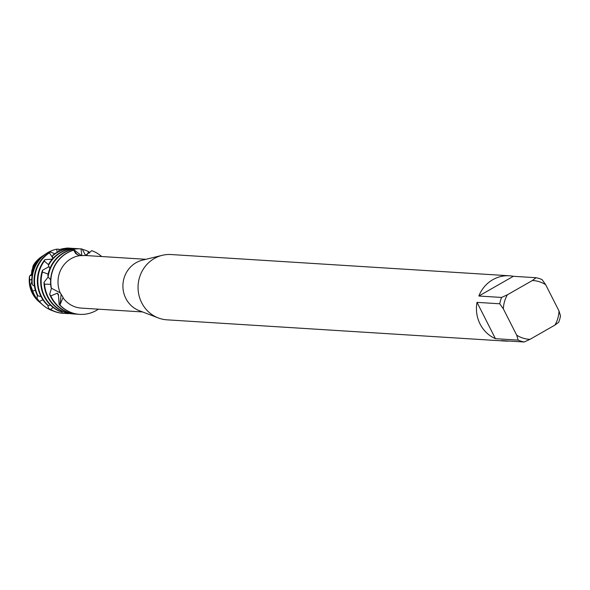 <?xml version="1.0" encoding="UTF-8"?>
<svg xmlns="http://www.w3.org/2000/svg" width="590" height="590" viewBox="0 0 590 590"><rect width="100%" height="100%" fill="white"/><g stroke="black" fill="none" stroke-linecap="round" stroke-linejoin="round"><path stroke-width="0.89" d="M39.065 301.748A27.597 26.108 -86.4 0 1 32.295 293.208A27.597 26.108 -86.4 0 1 29.5 276.179L31.403 274.291M509.281 341.057A32.708 30.946 -86.4 0 1 505.342 341.079L166.955 319.832A32.708 30.946 -86.4 0 1 158.304 317.944L139.225 310.657A26.373 24.95 -86.4 0 1 125.847 298.437A26.373 24.95 -86.4 0 1 142.397 260.168L162.235 255.323A32.708 30.946 -86.4 0 1 171.056 254.541L509.443 275.788A32.708 30.946 -86.4 0 1 513.344 276.297L536.081 277.728L532.379 280.516L507.385 294.794L501.566 297.449L478.837 296.018L513.344 276.297M85.344 255.514L79.635 255.669L75.668 253.553L73.721 250.19L74.207 249.968A32.708 30.946 93.6 0 0 66.95 252.948A32.708 30.946 93.6 0 0 51.013 287.411L51.396 288.237L60.246 292.876L63.108 297.382L59.914 305.023L61.154 294.639L60.342 293.009L61.154 294.639L59.914 305.015L59.14 304.44L58.44 294.513L57.311 293.164L50.821 295.915L49.663 294.292L51.463 288.259M142.61 311.948L81.302 308.098A26.373 24.95 -86.4 0 1 63.189 298.024M158.304 317.944A32.708 30.946 -86.4 0 1 141.703 302.788A32.708 30.946 -86.4 0 1 162.235 255.323M554.976 325.06A29.441 27.848 -86.4 0 0 559.018 310.982L560.5 315.93A32.708 30.946 -86.4 0 1 558.678 322.273L554.976 325.06L529.99 339.339A29.441 27.848 -86.4 0 1 516.692 335.172L518.182 340.113L495.445 338.69A32.708 30.946 -86.4 0 1 480.083 324.035A32.708 30.946 -86.4 0 1 477.015 302.36L499.752 303.791A32.708 30.946 -86.4 0 1 501.566 297.449M505.342 341.079A32.708 30.946 -86.4 0 1 501.434 340.57L524.171 341.994A32.708 30.946 -86.4 0 1 518.182 340.113M73.721 250.19L77.253 254.725L73.721 250.19A32.708 30.946 -86.4 0 0 51.396 288.237A32.708 30.946 -86.4 0 1 73.721 250.19M91.782 250.684A32.708 30.946 -86.4 0 1 101.694 256.532A32.708 30.946 -86.4 0 0 91.782 250.684L85.38 255.507M33.416 265.205L32.634 267.344A28.261 26.734 -86.4 0 1 42.281 256.222L41.543 256.716A27.597 26.108 -86.4 0 0 33.416 265.205A27.597 26.108 -86.4 0 1 41.912 256.473M98.39 309.175A32.708 30.946 -86.4 0 1 59.914 305.023L59.914 305.015A32.708 30.946 -86.4 0 0 79.716 314.352A32.708 30.946 -86.4 0 0 98.39 309.175M478.837 296.018A32.708 30.946 -86.4 0 1 509.443 275.788M499.752 303.791L503.351 308.865A29.441 27.848 -86.4 0 1 507.385 294.794M503.351 308.865L516.692 335.172M559.018 310.982L545.669 284.682L542.07 279.601A32.708 30.946 -86.4 0 0 536.081 277.728M532.379 280.516A29.441 27.848 -86.4 0 1 545.669 284.682M495.445 338.69L477.015 302.36M524.171 341.994L529.99 339.339M60.246 292.876L60.246 292.876A26.373 24.95 -86.4 0 1 79.635 255.669M39.818 302.397A28.261 26.734 -86.4 0 1 39.405 302.043L38.734 301.468A27.597 26.108 -86.4 0 1 32.295 293.208A27.597 26.108 -86.4 0 1 29.5 276.179L31.395 275.065M39.405 302.043A28.261 26.734 -86.4 0 1 32.811 293.591A28.261 26.734 -86.4 0 1 29.662 280.103L29.5 276.179M80.837 255.168A26.439 25.009 -86.4 0 1 81.531 255.197A26.439 25.009 -86.4 0 1 81.59 255.205M74.207 249.968L80.874 255.19L81.803 255.219L81.007 248.884L82.18 249.017L85.587 255.441M50.659 284.306L44.545 284.159L43.977 282.374L48.092 277.086A32.708 30.946 -86.4 0 1 64.126 252.771A32.708 30.946 -86.4 0 1 80.756 248.869A32.708 30.946 -86.4 0 1 81.007 248.884M49.663 294.292A32.708 30.946 93.6 0 0 50.917 297.087A32.708 30.946 93.6 0 0 76.176 314.131A32.708 30.946 93.6 0 0 76.412 314.138M78.072 314.212A32.708 30.946 -86.4 0 1 76.656 314.16A32.708 30.946 -86.4 0 1 51.404 297.117A32.708 30.946 -86.4 0 1 50.821 295.915M80.513 248.855A32.708 30.946 93.6 0 0 80.277 248.84A32.708 30.946 93.6 0 0 63.646 252.741A32.708 30.946 93.6 0 0 47.871 275.294L48.07 277.064L50.644 279.69M86.988 254.88L88.67 251.665L89.702 253.044M77.209 248.648A32.708 30.946 93.6 0 0 76.973 248.626A32.708 30.946 93.6 0 0 60.342 252.535A32.708 30.946 93.6 0 0 48.786 263.944L48.41 265.493A32.708 30.946 -86.4 0 1 60.822 252.564A32.708 30.946 -86.4 0 1 77.452 248.656A32.708 30.946 -86.4 0 1 78.861 248.781M82.335 249.386A32.708 30.946 -86.4 0 1 88.67 251.665M43.977 282.374A32.708 30.946 93.6 0 0 47.613 296.881A32.708 30.946 93.6 0 0 72.872 313.917A32.708 30.946 93.6 0 0 73.108 313.932M74.768 314.005A32.708 30.946 -86.4 0 1 73.352 313.946A32.708 30.946 -86.4 0 1 48.1 296.91A32.708 30.946 -86.4 0 1 44.545 284.159M73.905 248.434A32.708 30.946 93.6 0 0 73.669 248.419A32.708 30.946 93.6 0 0 57.038 252.328A32.708 30.946 93.6 0 0 53.218 254.902L52.385 256.031A32.708 30.946 -86.4 0 1 57.518 252.358A32.708 30.946 -86.4 0 1 74.148 248.449A32.708 30.946 -86.4 0 1 75.557 248.574M42.458 270.308A32.708 30.946 93.6 0 0 44.309 296.674A32.708 30.946 93.6 0 0 59.258 311.144L61.286 311.815A32.708 30.946 -86.4 0 1 44.796 296.704A32.708 30.946 -86.4 0 1 42.421 272.012L42.458 270.308L49 266.658M70.601 248.228A32.708 30.946 93.6 0 0 70.358 248.213A32.708 30.946 93.6 0 0 60.121 249.386L59.015 249.931A32.708 30.946 -86.4 0 1 70.844 248.243A32.708 30.946 -86.4 0 1 72.253 248.368M59.015 249.931L58.676 251.458M44.855 259.689A32.708 30.946 93.6 0 0 41.005 296.46A32.708 30.946 93.6 0 0 46.551 304.278L48.247 305.502A32.708 30.946 -86.4 0 1 41.492 296.497A32.708 30.946 -86.4 0 1 44.287 261.09L44.855 259.689L52.274 259.143M52.606 257.742L49.449 252.83L50.408 251.923L54.737 253.781M57.186 252.24L56.692 249.172L58.911 249.194L59.391 249.732M46.374 253.501L45.769 253.906A31.381 29.684 93.6 0 0 31.779 281.732L32.369 284.786A31.919 30.201 -86.4 0 1 46.374 253.501A31.919 30.201 -86.4 0 1 48.1 252.439A31.919 30.201 -86.4 0 1 56.692 249.172M30.555 285A29.072 27.501 93.6 0 0 33.453 294.063A29.072 27.501 93.6 0 0 40.231 302.759L41.263 303.651A30.09 28.468 -86.4 0 1 34.249 294.653A30.09 28.468 -86.4 0 1 32.73 291.121L30.555 285L31.794 281.836M41.92 304.204A30.09 28.468 -86.4 0 1 41.263 303.651M48.114 274.107L42.421 272.012M48.579 264.755L44.287 261.09M68.13 248.095L66.825 248.206M67.54 248.036L66.95 248.006A32.708 30.946 -86.4 0 1 67.54 248.036A32.708 30.946 -86.4 0 1 68.949 248.161M52.385 256.031L52.702 258.671M48.41 265.493L49.885 268.538M65.387 312.457L64.671 313.327L62.547 313.032L61.596 311.66M53.166 307.464L50.585 309.455L48.668 308.548L47.679 305.104M42.9 299.713L39.449 301.49L37.104 298.562L37.266 294.941M35.312 290.11L32.73 291.121M31.786 279.343L29.662 280.103M32.634 267.344L32.811 268.044M31.366 275.029A30.09 28.468 -86.4 0 1 44.331 254.865L43.188 255.618A29.072 27.501 93.6 0 0 31.867 270.449L31.366 275.029L32.089 276.009M32.369 284.786L34.456 286.113M50.408 251.923A32.708 30.946 93.6 0 0 36.772 294.27L37.981 295.878L41.057 296.556M48.247 305.502L50.57 305.207M61.286 311.815L62.378 311.262M42.281 256.222A28.261 26.734 -86.4 0 1 42.731 255.927M44.331 254.865A30.09 28.468 -86.4 0 1 45.047 254.401M37.104 298.562A31.381 29.684 93.6 0 0 42.576 304.779L43.129 305.259A31.919 30.201 -86.4 0 1 39.449 301.49M53.233 310.982A31.919 30.201 -86.4 0 1 43.129 305.259M48.668 308.548A32.708 30.946 93.6 0 0 62.953 313.297A32.708 30.946 93.6 0 0 63.196 313.312M37.981 295.878A32.708 30.946 -86.4 0 1 49.449 252.83M64.848 313.379A32.708 30.946 -86.4 0 1 63.44 313.327A32.708 30.946 -86.4 0 1 50.585 309.455M62.547 313.032A32.708 30.946 93.6 0 0 66.264 313.504A32.708 30.946 93.6 0 0 66.5 313.519M69.819 313.563A32.708 30.946 -86.4 0 1 66.744 313.533A32.708 30.946 -86.4 0 1 64.671 313.327M59.14 304.44A32.708 30.946 93.6 0 0 79.48 314.337A32.708 30.946 93.6 0 0 79.598 314.345M58.572 295.597A26.439 25.009 -86.4 0 1 57.311 293.164M31.771 281.895A26.439 25.009 -86.4 0 1 31.749 279.218M84.812 255.47L145.914 259.305M76.176 314.131L76.656 314.16M72.872 313.917L73.352 313.946M62.953 313.297L63.44 313.327M70.358 248.213L70.844 248.243M66.264 313.504L66.744 313.533M73.669 248.419L74.148 248.449M76.973 248.626L77.452 248.656M80.277 248.84L80.756 248.869"/></g></svg>
